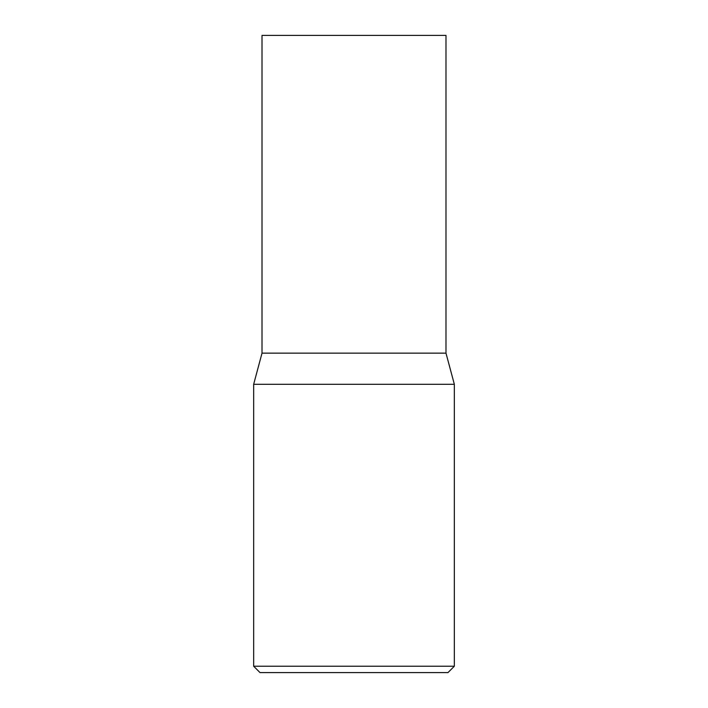 <?xml version="1.0" encoding="UTF-8"?>
<svg xmlns="http://www.w3.org/2000/svg" width="708" height="708" viewBox="0 0 708 708"><rect width="100%" height="100%" fill="white"/><g stroke="black" fill="none" stroke-linecap="round" stroke-linejoin="round"><path stroke-width="1.06" d="M253.659 384.302L454.341 384.302L445.987 353.15L262.013 353.15L445.987 353.15L445.987 35.4L262.013 35.4L262.013 353.15L253.659 384.302L253.659 666.228L454.341 666.228L447.969 672.6L260.031 672.6L253.659 666.228M454.341 384.302L454.341 666.228"/></g></svg>
